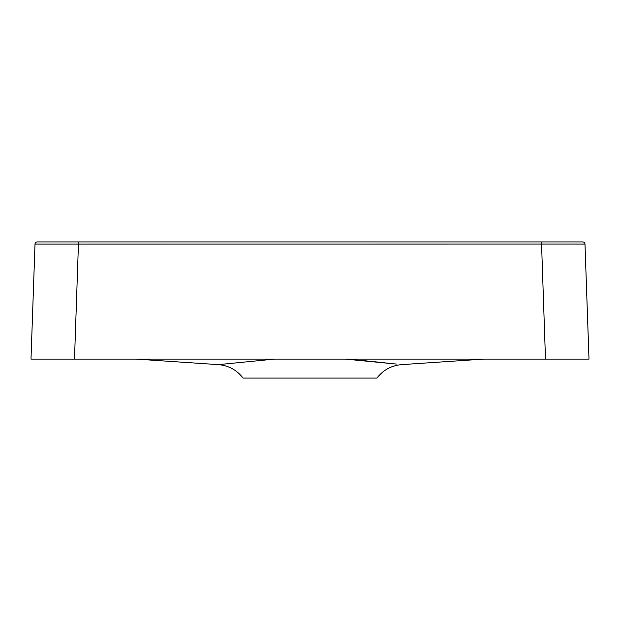 <?xml version="1.0" encoding="UTF-8"?>
<svg xmlns="http://www.w3.org/2000/svg" width="620" height="620" viewBox="0 0 620 620"><rect width="100%" height="100%" fill="white"/><g stroke="black" fill="none" stroke-linecap="round" stroke-linejoin="round"><path stroke-width="0.93" d="M545.484 359.104L574.484 359.104L545.484 359.104L541.485 241.924L581.684 241.924L38.316 241.924L78.515 241.924L74.501 359.104L45.516 359.104L589 359.104L584.986 244.078L572.245 244.047L35.014 244.078L31 359.104L35.014 244.078A2.232 2.232 0 0 1 37.247 241.924L49.329 241.924M541.485 241.924L582.754 241.924A2.232 2.232 0 0 1 584.986 244.078M136.245 359.104L218.403 364.63L274.59 359.104M345.41 359.104L396.382 364.064M388.988 363.281L385.687 362.925M384.524 362.801L383.47 362.692M380.029 362.32L374.403 361.724M367.327 360.995L362.219 360.499M359.631 360.259L345.774 359.127M74.501 359.104L31 359.104M218.403 364.63C228.578 365.513 236.794 369.993 243.04 378.076L376.96 378.076C383.207 369.993 391.422 365.513 401.597 364.63L483.755 359.104"/></g></svg>

